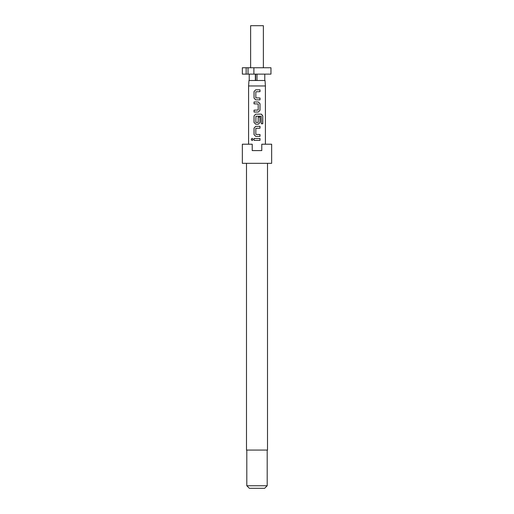 <?xml version="1.0" encoding="UTF-8"?>
<svg xmlns="http://www.w3.org/2000/svg" width="514" height="514" viewBox="0 0 514 514"><rect width="100%" height="100%" fill="white"/><g stroke="black" fill="none" stroke-linecap="round" stroke-linejoin="round"><path stroke-width="0.77" d="M252.149 138.285L251.301 139.442L252.149 140.605M253.1 139.442L252.111 138.285L251.211 139.442L252.111 140.605L253.1 139.442M246.489 163.33L246.489 450.071L267.511 450.071L267.511 163.33M257 163.33L271.655 163.33L271.655 144.216L261.78 144.216L261.78 150.589L252.22 150.589L252.22 144.216L242.345 144.216L242.345 163.33L257 163.33M267.196 485.749L264.646 488.3L249.354 488.3L246.804 485.749L267.196 485.749L267.196 450.071M250.626 67.752L250.626 25.7L263.374 25.7L263.374 67.752M255.349 74.125L255.349 80.499L248.969 80.499L248.59 85.966L265.41 85.966L265.41 144.216M254.019 140.38L260.007 140.38L260.007 138.51L254.019 138.51L254.019 140.38M255.709 136.383L260.007 136.383L260.007 134.514L255.831 134.385L255.831 128.333L260.007 128.204L260.007 126.328L255.709 126.328L254.019 128.082L254.019 134.636L255.709 136.383L254.019 134.636M255.709 124.208L258.317 124.208L260.007 122.46L260.007 117.089L258.195 117.089L258.195 122.416L255.831 122.416L255.953 116.235L261.189 116.235L261.298 123.771L262.789 123.771L262.789 115.901L261.401 114.153L255.709 114.153L254.019 115.901L254.019 122.46L255.709 124.208L254.019 122.46M254.019 112.033L258.317 112.033L260.007 110.285L260.007 103.725L258.317 101.978L254.019 101.978L254.019 103.854L258.195 103.976L258.195 110.035L254.019 110.157L254.019 112.033M255.709 99.857L260.007 99.857L260.007 97.981L255.831 97.859L255.831 91.8L260.007 91.672L260.007 89.802L255.709 89.802L254.019 91.55L254.019 98.11L255.709 99.857L254.019 98.11M257 74.125L257 80.499L265.031 80.499L265.41 85.966M242.345 67.752L246.155 67.752L246.155 74.125L242.345 74.125L242.345 67.752M246.155 74.125L248.037 74.125L248.037 67.752L246.155 67.752M253.884 67.752L253.884 74.125L270.962 74.125L270.962 67.752L248.037 67.752M248.037 74.125L253.884 74.125M257 80.499L255.349 80.499M255.625 80.499L255.625 74.125M264.774 74.125L264.774 80.499M249.226 74.125L249.226 80.499M254.064 138.51L254.064 140.38M259.962 140.38L259.962 138.51M259.962 128.204L259.962 126.328M255.728 126.328L254.019 128.082M254.064 128.082L254.064 134.636M259.962 136.383L259.962 134.514M262.699 123.771L262.789 115.901M262.699 115.901L261.337 114.153M255.728 114.153L254.019 115.901M254.064 115.901L254.064 122.46M258.298 124.208L260.007 122.46M259.962 122.46L259.962 117.089M258.298 112.033L260.007 110.285M259.962 110.285L260.007 103.725M259.962 103.725L258.298 101.978M254.064 101.978L254.064 103.854M254.064 110.157L254.064 112.033M259.962 91.672L259.962 89.802M255.728 89.802L254.019 91.55M254.064 91.55L254.064 98.11M259.962 99.857L259.962 97.981M248.59 144.216L248.59 85.966M246.804 485.749L246.804 450.071"/></g></svg>

